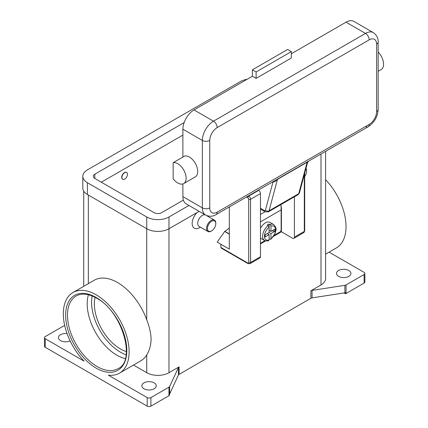 <?xml version="1.0" encoding="UTF-8"?>
<svg xmlns="http://www.w3.org/2000/svg" width="428" height="428" viewBox="0 0 428 428"><rect width="100%" height="100%" fill="white"/><g stroke="black" fill="none" stroke-linecap="round" stroke-linejoin="round"><path stroke-width="0.64" d="M125.297 358.632A41.949 24.219 60 0 1 116.86 355.176A41.949 24.219 60 0 1 87.2 303.8A41.949 24.219 60 0 1 88.425 294.764M147.2 406.156L45.24 347.29L45.24 338.725L84.091 361.157A46.534 26.868 60 0 1 63.317 313.842A46.534 26.868 60 0 1 72.953 292.538A46.534 26.868 60 0 1 108.814 305.004A46.534 26.868 60 0 1 129.128 351.837A46.534 26.868 60 0 1 119.487 373.141A46.534 26.868 60 0 1 108.354 375.163L147.2 397.596L147.2 406.156A2.622 1.514 0 0 0 149.056 406.6A2.622 1.514 0 0 0 150.907 406.156L150.907 397.596A2.622 1.514 180 0 1 149.056 398.04A2.622 1.514 180 0 1 147.2 397.596M72.953 292.538L94.272 280.228A46.534 26.868 60 0 1 146.74 319.866C149.463 326.757 150.913 333.193 151.084 339.163C150.913 345.332 149.463 350.58 146.74 354.908A46.534 26.868 60 0 1 140.807 360.831L119.487 373.141M45.24 347.29A2.622 1.514 0 0 1 44.475 346.22L44.475 337.655A2.622 1.514 180 0 1 45.24 336.585L63.28 326.168A2.622 1.514 180 0 1 63.826 325.927A2.622 1.514 180 0 1 64.457 325.778L64.74 325.735M45.24 338.725A2.622 1.514 180 0 1 44.475 337.655M70.122 340.913A7.212 4.162 180 0 1 60.535 340.602A7.212 4.162 180 0 1 58.422 337.655A7.212 4.162 180 0 1 67.046 333.578M133.488 365.057L146.74 372.708A15.729 9.084 0 0 0 168.985 372.708L179.107 366.866A2.622 1.514 0 0 0 178.69 367.181A2.622 1.514 0 0 0 178.428 367.545L169.632 386.5A2.622 1.514 180 0 1 169.37 386.864A2.622 1.514 180 0 1 168.953 387.18L150.907 397.596M143.958 388.763A7.212 4.162 180 0 1 141.845 385.821A7.212 4.162 180 0 1 146.296 381.974A7.212 4.162 180 0 1 154.155 382.878A7.212 4.162 180 0 1 156.268 385.821A7.212 4.162 180 0 1 151.817 389.667A7.212 4.162 180 0 1 143.958 388.763M168.953 387.18L168.953 395.74A2.622 1.514 0 0 0 169.37 395.429A2.622 1.514 0 0 0 169.381 395.413L169.381 394.343A2.622 1.514 0 0 0 169.632 393.99L178.428 375.035A2.622 1.514 180 0 1 178.69 374.671A2.622 1.514 180 0 1 179.107 374.361L179.107 366.866M346.059 293.485L346.059 284.925A2.622 1.514 180 0 1 345.519 285.166A2.622 1.514 180 0 1 344.888 285.315L344.888 292.811A2.622 1.514 0 0 0 345.498 292.666L345.498 293.736A2.622 1.514 0 0 0 345.519 293.726A2.622 1.514 0 0 0 346.059 293.485L364.105 283.069A2.622 1.514 0 0 0 364.87 281.999L364.87 273.439A2.622 1.514 180 0 1 364.105 274.509L364.105 283.069M344.888 292.811L312.055 297.888L312.055 290.398A2.622 1.514 0 0 0 311.424 290.548A2.622 1.514 0 0 0 310.878 290.789L321 284.946A15.729 9.084 0 0 0 325.606 278.521L325.606 151.335M310.878 290.789L310.878 298.279A2.622 1.514 180 0 1 311.424 298.038A2.622 1.514 180 0 1 312.055 297.888M310.878 298.279L179.107 374.361M168.953 395.74L150.907 406.156M345.498 293.736L344.101 292.929M329.068 252.14L364.105 272.369A2.622 1.514 180 0 1 364.87 273.439M348.809 270.496A7.212 4.162 180 0 1 350.917 273.439A7.212 4.162 180 0 1 346.471 277.285A7.212 4.162 180 0 1 338.612 276.381A7.212 4.162 180 0 1 336.499 273.439A7.212 4.162 180 0 1 340.95 269.592A7.212 4.162 180 0 1 348.809 270.496M325.606 179.669A46.534 26.868 60 0 1 346.027 226.61A46.534 26.868 60 0 1 336.387 247.914L325.606 254.141M312.055 290.398L344.888 285.315M199.571 227.68L200.432 227.182L199.571 227.68A10.486 6.056 -60 0 1 192.274 224.844A10.486 6.056 -60 0 1 196.992 212.582M229.328 227.873A20.972 12.107 120 0 1 224.786 231.318L217.183 242.13L229.328 249.139L229.328 208.468L229.643 206.74M205.258 214.877A6.554 3.782 120 0 0 202.353 215.37A6.554 3.782 120 0 0 198.073 221.148A6.554 3.782 120 0 0 199.079 226.401L207.885 231.484A6.554 3.782 120 0 0 211.159 231.157L211.625 230.89A5.901 3.408 120 0 0 215.792 223.667A5.901 3.408 120 0 0 211.625 221.26A5.901 3.408 120 0 0 207.452 228.482A5.901 3.408 120 0 0 211.625 230.89L211.159 231.157M215.792 223.667L215.792 223.132A6.554 3.782 120 0 0 214.439 220.131A6.554 3.782 120 0 0 211.159 220.457A6.554 3.782 120 0 0 206.879 226.23A6.554 3.782 120 0 0 207.885 231.484M346.059 284.925L364.105 274.509M95.086 297.348A36.706 21.191 -120 0 0 120.322 348.895A36.706 21.191 -120 0 0 126.394 351.57M305.999 168.348A6.554 3.782 -60 0 1 306.635 170.686L306.635 171.221A5.901 3.408 -60 0 1 304.699 176.4M305.86 168.873A5.901 3.408 -60 0 1 306.635 171.221M182.89 135.098L101.318 182.194M183.371 200.106L161.57 212.695A5.243 3.028 180 0 1 154.155 212.695L94.829 178.444A5.243 3.028 180 0 1 93.293 176.304A5.243 3.028 180 0 1 94.829 174.164L184.126 122.611M188.941 205.456L168.985 216.975A15.729 9.084 180 0 1 146.74 216.975L87.414 182.729A15.729 9.084 180 0 1 82.807 176.304A15.729 9.084 180 0 1 87.414 169.884L240.359 81.582A15.729 9.084 180 0 1 247.127 79.276M199.138 211.341L168.985 228.75A15.729 9.084 180 0 1 146.74 228.75L87.414 194.499A15.729 9.084 180 0 1 82.807 188.079L82.807 176.304M122.622 179.225A3.932 2.268 -60 0 1 122.526 179.177A3.932 2.268 -60 0 1 121.921 176.026A3.932 2.268 -60 0 1 124.495 172.559A3.932 2.268 -60 0 1 126.458 172.366A3.932 2.268 -60 0 1 126.549 172.42M124.676 179.086A3.932 2.268 120 0 0 127.244 175.624A3.932 2.268 120 0 0 126.645 172.473A3.932 2.268 120 0 0 124.676 172.666A3.932 2.268 120 0 0 122.108 176.133A3.932 2.268 120 0 0 122.713 179.284A3.932 2.268 120 0 0 124.676 179.086M246.528 196.992L247.775 197.709A1.311 0.754 60 0 1 248.7 199.314L248.7 262.466A1.311 0.754 60 0 1 247.775 263.001L220.891 247.48L220.891 244.27M247.775 263.001A1.311 0.754 -60 0 0 248.047 263.6L221.164 248.079A1.311 0.754 120 0 0 221.822 248.015M220.891 247.48A1.311 0.754 120 0 0 221.164 248.079L248.047 263.6L250.011 263.664A2.622 1.514 -120 0 0 250.557 262.466A1.311 0.754 180 0 1 249.626 262.69A1.311 0.754 180 0 1 248.7 262.466M229.328 234.159L224.598 231.425M304.313 174.629L304.313 231.425A1.311 0.754 0 0 0 304.699 230.89L304.699 173.196M294.4 196.794L294.4 237.155A2.622 1.514 60 0 1 293.854 238.353A2.622 1.514 60 0 1 292.543 238.225L281.421 231.799L273.604 236.315M265.676 240.894L260.47 243.896M250.011 263.664L259.93 257.94A2.622 1.514 -120 0 0 260.47 256.741L260.47 193.59A2.622 1.514 -120 0 0 258.619 190.38L258.298 190.198M281.03 205.788L281.421 208.254L281.421 231.799M281.126 208.425L281.421 208.254M280.955 204.557A79.308 45.791 -120 0 1 281.143 209.913L281.143 229.82A1.835 1.059 -60 0 1 280.763 231.099A1.835 1.059 -60 0 1 279.842 232.067L274.22 235.314M260.47 243.254L264.953 240.664M260.47 228.301A9.175 5.297 -60 0 1 265.387 222.865A9.175 5.297 -60 0 1 269.972 222.41L273.679 224.55A9.175 5.297 120 0 0 270.02 224.545L270.945 226.166L270.945 231.425L274.942 229.119L274.942 231.259L270.945 233.565L269.094 232.495L269.094 227.236L268.163 225.615L267.238 225.08A9.175 5.297 -60 0 1 268.163 224.47A9.175 5.297 -60 0 1 269.094 224.01L270.02 224.545M268.163 225.615A9.175 5.297 120 0 0 262.936 233.688A9.175 5.297 120 0 0 264.504 240.445L260.796 238.305A9.175 5.297 -60 0 1 260.47 238.086M267.238 233.565L269.094 234.64L265.098 236.946L265.098 234.801L269.094 232.495M264.504 240.445C266.574 241.103 267.992 241.135 268.763 240.536L269.094 239.899L269.094 234.64M270.945 233.565L270.945 238.829L270.715 239.413L269.094 238.84M274.942 231.259L272.015 230.81M269.094 230.355L270.945 231.425M269.073 226.995L269.094 224.01M365.491 126.538A5.243 3.028 -120 0 0 368.112 126.795L216.097 214.562A5.243 3.028 -120 0 0 217.183 212.16A10.486 6.056 -60 0 1 209.768 207.88L209.768 140.448A5.243 3.028 180 0 1 206.061 141.336A5.243 3.028 180 0 1 202.353 140.448L202.353 207.88A5.243 3.028 0 0 0 206.061 208.768A5.243 3.028 0 0 0 209.768 207.88M272.481 182.007L272.802 182.194A7.865 4.542 -120 0 0 272.92 182.258L275.156 181.461L277.478 179.364L307.138 162.239L307.438 162.822M272.861 181.793A2.622 1.546 118.9 0 1 272.92 182.258L265.403 210.309A2.622 1.856 15 0 0 267.211 211.116A2.622 1.856 15 0 0 269.046 210.822L298.707 193.697A2.622 1.856 -165 0 0 299.45 192.793L307.529 162.629L308.695 161.099M265.403 210.309A1.311 0.754 60 0 1 264.504 210.581A2.622 1.514 120 0 0 265.05 211.785L260.47 209.142L265.05 211.785L260.47 214.412M209.768 140.448A10.486 6.056 -60 0 1 217.183 127.603L369.198 39.841A10.486 6.056 -60 0 1 376.613 44.121A5.243 3.028 0 0 0 378.154 41.981L378.154 109.413A5.243 3.028 180 0 1 376.613 111.553A10.486 6.056 -60 0 1 369.198 124.393L217.183 212.16M182.89 196.639L202.353 207.88A15.729 9.084 120 0 0 205.611 215.081L186.148 203.84A15.729 9.084 -60 0 1 182.89 196.639L182.89 183.928M182.89 157.055L182.89 129.208A15.729 9.084 -60 0 1 194.012 109.943L252.408 76.232L256.115 78.372L256.115 71.947L252.408 69.807L252.408 76.232M173.158 162.677L184.741 155.985A11.797 6.811 60 0 1 194.012 161.34A11.797 6.811 60 0 1 195.275 176.887L183.687 183.58A11.797 6.811 60 0 1 173.158 178.695L173.158 162.677A11.797 6.811 60 0 1 182.424 168.027A11.797 6.811 60 0 1 183.687 183.58M291.34 53.751L346.027 22.181A15.729 9.084 -60 0 1 353.892 21.4L373.36 32.64A15.729 9.084 120 0 0 365.491 33.416L213.476 121.183A15.729 9.084 120 0 0 202.353 140.448L182.89 129.208M256.115 71.947L291.34 51.611L291.34 58.037L256.115 78.372M291.34 51.611L287.632 49.471L252.408 69.807M378.154 52.039A11.797 6.811 60 0 1 379.861 54.04A11.797 6.811 60 0 1 381.123 69.587M92.175 295.994A40.639 23.46 -120 0 0 120.322 352.105A40.639 23.46 -120 0 0 126.11 354.769M67.485 315.179A41.949 24.219 60 0 1 76.173 295.978C81.614 292.929 88.387 293.64 96.493 298.118C122.157 311.145 136.398 360.884 118.123 368.631A41.949 24.219 60 0 1 97.151 366.555A41.949 24.219 60 0 1 67.485 315.179M96.22 368.16A43.26 24.974 -120 0 0 126.811 350.5A43.26 24.974 -120 0 0 96.22 297.519A43.26 24.974 -120 0 0 65.634 315.179A43.26 24.974 -120 0 0 96.22 368.16M178.428 367.545L178.428 375.035M169.632 393.99L169.632 386.5M168.985 216.975L168.985 372.708M321 153.994L321 284.946M88.345 195.034L88.345 283.652M146.74 354.908L146.74 372.708M146.74 216.975L146.74 319.866M87.414 194.499L87.414 182.729M94.829 178.444L94.829 174.164M260.47 193.59L250.557 199.314A1.311 0.754 180 0 1 249.626 199.539A1.311 0.754 180 0 1 248.7 199.314M258.619 190.38L248.7 196.104A1.311 0.754 120 0 0 248.047 196.8A1.311 0.754 120 0 0 247.775 197.709M224.786 231.318L229.328 233.945M294.4 237.155L304.313 231.425A2.622 1.514 60 0 1 303.773 232.629L293.854 238.353M260.47 256.741L250.557 262.466L250.557 199.314A2.622 1.514 -120 0 0 248.7 196.104L248.384 195.922M281.143 209.913L260.47 221.848M270.945 238.829A7.865 4.542 120 0 0 275.579 229.82A7.865 4.542 120 0 0 270.945 226.166M269.094 227.236A7.865 4.542 120 0 0 264.456 236.245A7.865 4.542 120 0 0 269.094 239.899M299.45 192.793L297.99 194.724A3.932 2.268 60 0 0 298.707 193.697L307.138 162.239A2.622 1.514 60 0 1 307.24 161.966A2.622 1.514 60 0 1 307.39 161.741M378.154 109.413C377.662 116.855 374.313 122.649 368.112 126.795L368.112 126.795A5.243 3.028 -120 0 0 369.198 124.393M216.097 214.562L216.097 214.562C212.909 216.611 209.415 216.782 205.611 215.081M297.99 194.724L268.324 211.849A3.932 2.268 -120 0 0 269.046 210.822L277.478 179.364A2.622 1.514 60 0 1 277.579 179.091A2.622 1.514 60 0 1 277.729 178.867M272.802 182.194A2.622 1.514 120 0 0 272.775 181.841M264.504 210.581L260.47 208.254M217.183 127.603A5.243 3.028 -120 0 0 216.097 123.949A5.243 3.028 -120 0 0 213.476 121.183L194.012 109.943M369.198 39.841A5.243 3.028 -120 0 0 368.112 36.187A5.243 3.028 -120 0 0 365.491 33.416L346.027 22.181M376.613 44.121L376.613 111.553M265.05 211.785L268.324 211.849M83.733 286.316L83.733 191.15M206.339 215.455L214.439 220.131M304.699 230.89L303.773 232.629M270.715 239.413L275.156 233.335C275.541 230.43 277.745 229.071 273.679 224.55M378.154 41.981C378.331 38.194 376.736 35.08 373.36 32.64M378.154 71.305L381.123 69.593"/></g></svg>
